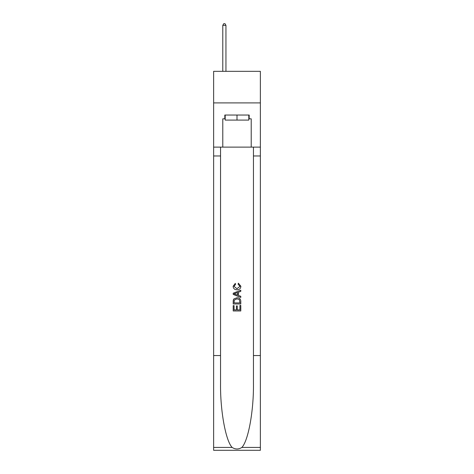 <?xml version="1.0" encoding="UTF-8"?>
<svg xmlns="http://www.w3.org/2000/svg" width="474" height="474" viewBox="0 0 474 474"><rect width="100%" height="100%" fill="white"/><g stroke="black" fill="none" stroke-linecap="round" stroke-linejoin="round"><path stroke-width="0.71" d="M260.368 102.905L260.368 71.325L213.632 71.325L213.632 102.905L260.368 102.905L260.368 147.118L251.214 147.118L251.214 118.82L249.188 118.82L249.188 115.034L224.812 115.034L224.812 118.82L225.191 118.82M248.809 115.034L248.809 120.088L225.191 120.088L225.191 115.034M237 115.034L237 120.088M239.909 305.434L239.909 309.901L237.29 309.901L239.909 309.901L239.909 305.434L240.786 305.434L240.786 310.968L233.208 310.968L233.208 305.623L233.208 310.968M236.413 305.92L236.413 309.901L234.079 309.901L236.413 309.901L236.413 305.92L237.29 305.92L237.29 309.901M233.86 298.94L233.315 300.042L233.86 298.94L236.959 297.755C239.382 297.743 240.656 298.91 240.786 301.257L240.786 303.976L233.208 303.976L233.208 301.381L233.208 303.976M238.363 283.179L238.114 284.246L238.363 283.179L240.881 286.272C240.679 288.601 239.364 289.774 236.941 289.786L236.941 289.786C234.612 289.738 233.332 288.571 233.107 286.296L235.311 283.375L235.542 284.441L233.984 286.343L236.935 288.719L240.01 286.373L238.114 284.246M241.888 447.42L260.368 447.42L260.368 450.3L213.632 450.3L213.632 355.553L220.546 355.553L220.546 383.721C220.209 410.644 225.671 440.725 232.112 447.42C235.371 449.494 238.623 449.494 241.888 447.42C248.329 440.725 253.791 410.644 253.454 383.721L253.454 147.118M233.208 293.216L233.208 294.419L240.786 297.429L233.208 294.419L233.208 293.216L240.786 290.207L233.208 293.216M253.454 355.553L260.368 355.553L260.368 147.118M213.632 355.553L213.632 102.905M220.546 147.118L220.546 355.553M260.368 447.42L260.368 355.553M213.632 147.118L222.786 147.118L222.786 118.82L224.812 118.82M222.786 147.118L251.214 147.118M248.809 118.82L249.188 118.82M240.786 290.207L240.786 291.344L238.452 292.203L238.452 295.432L240.786 296.297L240.786 297.429M235.483 294.336L237.581 295.112L237.581 292.523L234.079 293.821L235.483 294.336M237.581 292.523L237.581 295.112M233.208 301.381L233.315 300.042M239.376 299.55L239.909 302.904L239.376 299.55L236.941 298.821L234.239 300.113L234.079 302.904L239.909 302.904L234.079 302.904M233.208 305.623L234.079 305.623L234.079 309.901M225.944 71.325L225.944 25.341L222.786 25.341L222.786 71.325M222.786 25.341L223.734 23.7L225.002 23.7L225.944 25.341M253.454 155.964L260.368 155.964M220.546 155.964L213.632 155.964M213.632 447.42L232.112 447.42"/></g></svg>
